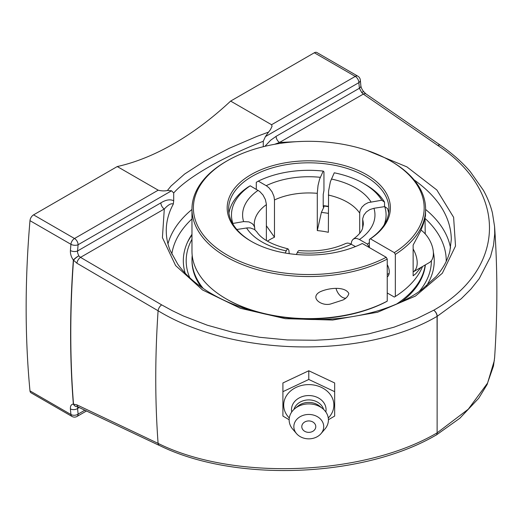 <?xml version="1.0" encoding="UTF-8"?>
<svg xmlns="http://www.w3.org/2000/svg" width="523" height="523" viewBox="0 0 523 523"><rect width="100%" height="100%" fill="white"/><g stroke="black" fill="none" stroke-linecap="round" stroke-linejoin="round"><path stroke-width="0.78" d="M437.182 316.323L461.221 298.77L471.027 288.99L479.186 278.707L490.515 256.734L493.529 245.287L494.732 233.729L494.562 226.446L492.418 212.92C490.509 205.186 487.488 197.629 483.363 190.241L470.308 171.681C462.103 162.137 452.179 153.344 440.529 145.309A5.093 2.909 124.6 0 0 437.816 145.459C508.376 191.941 506.31 269.038 433.704 310.237A5.093 2.981 59.2 0 1 437.182 316.323A5.093 2.935 -0.1 0 1 437.065 316.389L437.143 374.612L437.182 316.323M440.529 145.309L366.015 93.95A5.093 2.909 124.6 0 0 363.308 94.094L437.816 145.459M161.685 304.883L80.509 257.368A5.093 2.661 120.3 0 0 76.914 263.226L158.09 310.76A5.093 2.661 120.3 0 1 161.685 304.883L172.211 310.642L183.311 315.951L207.245 325.182L232.931 332.353L259.722 337.296L287.369 339.957L315.127 340.251L328.823 339.519L342.415 338.198L368.924 333.818L393.897 327.228L416.962 318.546L433.704 310.237A5.093 2.896 60.8 0 1 437.065 316.389M366.015 93.95L363.851 91.852A5.093 1.007 141.5 0 0 361.713 92.519L363.308 94.094L279.517 142.472A5.093 2.942 -120 0 1 276.098 136.346L270.626 140.236L264.906 146.316M363.779 91.793A5.093 0.889 139.6 0 0 363.747 91.721A5.093 0.889 139.6 0 0 361.713 92.519L359.379 88.263A5.093 3.21 -5 0 0 360.857 85.739A5.093 3.21 -5 0 0 360.857 85.733C361.125 87.681 362.086 89.675 363.74 91.721A5.093 5.093 0 0 1 363.851 91.852M437.143 374.612L437.123 432.848C364.034 475.937 233.291 481.023 158.09 443.373A999.263 576.928 120 0 1 158.09 310.76C233.212 356.693 363.923 359.249 437.123 316.356M166.242 230.806C166.268 221.608 168.628 212.698 173.316 204.088L173.701 200.747C170.125 199.073 165.85 199.779 160.875 202.865A5.093 2.942 60 0 0 164.294 208.997L80.509 257.368L78.777 255.871A5.093 1.033 141.9 0 0 73.521 260.179L76.914 263.226M160.875 202.865L77.587 250.955A999.551 577.098 -60 0 1 78.104 244.738A5.093 2.622 -175.1 0 1 70.925 244.3A1004.644 580.033 120 0 0 70.409 250.543A5.093 2.641 4.6 0 0 77.587 250.955L77.594 252.779L78.777 255.871A5.093 1.151 143.8 0 0 73.351 260.081A5.093 2.667 4.2 0 0 73.521 260.179A1004.637 580.033 -60 0 0 73.521 404.148A5.093 4.04 -96.2 0 0 77.417 406.691L77.476 406.685M73.351 260.081A1004.644 580.033 120 0 0 73.351 404.057A5.093 4.158 85.2 0 0 77.365 406.691A5.093 4.158 85.2 0 0 77.417 406.691A5.093 5.093 0 0 1 77.365 406.691M70.409 250.543C70.232 253.89 71.239 257.107 73.429 260.192M494.568 226.446C497.595 269.182 497.608 312.885 494.621 357.549L493.477 366.008L487.495 383.189L468.288 409.195L437.123 432.848A5.093 2.89 -119.3 0 1 436.11 435.149L459.848 418.243L478.695 398.284L487.188 384.385L494.359 360.471M158.09 443.373L76.914 404.867A5.093 2.955 115.4 0 0 78.143 406.94A5.093 2.955 115.4 0 0 78.241 406.986M435.626 435.345A5.093 2.89 -119.3 0 0 436.064 435.175M76.914 404.867L73.455 404.155M158.201 190.182L74.508 238.508A5.093 2.942 60 0 1 78.104 244.738L171.544 190.79L167.419 190.49C164.653 191.137 161.581 191.039 158.201 190.182L117.257 166.549A272.718 157.456 120 0 0 173.943 143.655A272.718 157.456 120 0 0 230.636 101.089L271.574 124.729L272.065 126.291L270.424 129.684L268.561 132.097L257.061 136.353L229.198 148.31L204.388 161.234L184.586 174.067L171.014 186.031L167.419 190.49M73.429 404.05C71.239 404.318 70.232 405.926 70.409 408.875A1004.644 580.033 120 0 0 70.925 414.517L29.981 390.884A1004.644 580.033 -60 0 1 29.981 220.66L70.925 244.3A5.093 2.942 120 0 1 74.508 238.508L33.564 214.868A5.093 2.942 120 0 0 29.981 220.66M33.564 214.868L117.257 166.549M171.544 190.79L173.701 192.974C187.031 177.657 222.092 157.416 263.272 141.262L265.429 136.588L268.561 132.097M84.935 410.156L78.104 414.098A999.551 577.098 -60 0 1 77.587 408.483A5.093 3.21 175 0 1 70.409 408.875M79.306 407.489L77.587 408.483L77.79 406.789M29.981 390.884A5.093 2.942 120 0 0 31.02 392.793L71.958 416.432A5.093 5.093 0 0 0 77.051 416.432A5.093 2.942 60 0 0 78.104 414.098A5.093 3.23 -5.4 0 1 70.925 414.517A5.093 2.942 120 0 0 71.958 416.432M263.272 141.262L263.272 146.708M173.701 200.747L173.701 192.974M414.046 179.853C438.392 197.223 450.819 217.052 451.323 239.325L449.911 251.033C447.734 260.003 443.099 268.561 436.005 276.7L421.525 289.84C409.025 299.032 393.747 306.243 375.697 311.473C343.807 320.357 310.374 321.906 275.405 316.114C249.458 311.492 226.989 303.32 207.997 291.592C195.04 283.427 184.965 274.3 177.781 264.2L170.191 250.53C167.576 244.006 166.268 237.449 166.275 230.859M230.636 101.089L314.323 52.771L355.267 76.41L271.574 124.729M265.429 136.588L358.87 82.641A5.093 3.23 174.6 0 0 360.334 80.084A5.093 5.093 0 0 0 357.81 76.155L316.873 52.522A5.093 2.942 120 0 0 314.323 52.771M425.232 233.807A125.461 72.436 180 0 1 425.585 234.317M433.358 252.164A125.461 72.436 180 0 1 426.33 286.074M185.181 273.183A125.461 72.436 180 0 1 188.117 240.94A125.461 72.436 180 0 1 191.967 234.343M366.898 150.376L406.907 166.883L436.842 189.986L453.618 217.313L455.513 246.052L442.334 273.241L415.432 296.09L377.573 312.238L332.661 320.037L285.31 318.677L240.39 308.295L202.525 289.964L175.61 265.573L162.418 237.625L164.294 208.997C168.328 204.65 171.335 203.016 173.316 204.088M274.634 144.296L279.517 142.472L302.026 141.426M282.91 391.668L282.91 382.96L308.786 370.761L334.661 382.96L334.661 391.668L308.786 379.469L282.91 391.668L282.91 416.066L289.147 419.747M308.786 370.761L308.786 379.469M328.418 419.747L334.661 416.066L334.661 391.668M289.291 418.001A25.097 20.489 0 0 1 283.688 405.096A25.097 20.489 0 0 1 308.786 384.608A25.097 20.489 0 0 1 333.877 405.096A25.097 20.489 0 0 1 328.274 418.001M308.786 432.364A6.995 5.714 0 0 1 302.725 423.793A6.995 5.714 0 0 1 314.846 423.793A6.995 5.714 0 0 1 308.786 432.364M291.736 411.98A17.285 14.108 0 0 1 291.501 409.666A17.285 14.108 0 0 1 308.786 395.558A17.285 14.108 0 0 1 326.064 409.666A17.285 14.108 0 0 1 325.829 411.98M296.528 433.619L292.671 429.095A19.639 16.03 0 0 1 289.147 419.93A19.639 16.03 0 0 1 294.9 408.594A19.639 16.03 0 0 1 322.665 408.594A19.639 16.03 0 0 1 328.418 419.93A19.639 16.03 0 0 1 324.901 429.095L321.037 433.619A14.932 12.192 0 0 1 296.528 433.619A14.932 12.192 0 0 1 293.848 426.65A14.932 12.192 0 0 1 308.786 414.458A14.932 12.192 0 0 1 323.717 426.65A14.932 12.192 0 0 1 321.037 433.619M294.9 408.594L297.986 406.077A15.272 12.467 0 0 1 319.579 406.077L322.665 408.594M293.939 409.437A15.272 12.467 0 0 1 308.786 399.905A15.272 12.467 0 0 1 323.626 409.437M192.203 255.479A116.799 67.434 0 0 0 191.987 259.571L191.987 260.761A116.799 67.434 0 0 0 201.257 287.094M401.533 301.745A116.799 67.434 0 0 0 425.362 264.873M396.735 303.941A116.799 67.434 0 0 0 425.206 264.965M191.987 259.571A116.799 67.434 0 0 0 203.29 288.513M226.178 298.868L227.191 299.45A115.387 66.617 0 0 0 386.222 301.732L387.236 301.15A116.819 67.447 180 0 1 226.178 298.868A116.819 67.447 180 0 1 191.967 251.177L191.967 209.095A116.819 67.447 0 0 0 261.448 270.757A116.819 67.447 0 0 0 387.236 259.068L386.222 257.309L362.295 243.496A81.601 47.109 0 0 1 251.079 241.24A81.601 47.109 0 0 1 249.746 175.401A81.601 47.109 0 0 1 363.72 173.093A81.601 47.109 0 0 1 370.389 238.821L394.322 252.635L395.336 254.394A116.819 67.447 0 0 0 425.604 209.095A116.819 67.447 0 0 0 391.387 161.404L390.374 160.823A115.387 66.617 180 0 1 394.322 252.635M422.545 266.501A116.819 67.447 180 0 1 395.336 296.469L394.322 297.057L387.236 292.965M387.236 301.15L387.236 259.068M323.207 205.977A81.601 47.109 180 0 1 328.352 206.611M328.352 206.291A80.169 46.285 0 0 0 323.207 205.644M386.222 257.309A115.387 66.617 180 0 1 225.191 253.851A115.387 66.617 180 0 1 227.191 160.823L226.178 161.404A116.819 67.447 0 0 0 191.967 209.095M227.191 160.823A115.387 66.617 180 0 1 390.374 160.823M395.336 254.394L395.336 296.469M351.188 244.097L351.685 241.299L352.835 239.508L354.535 238.547L356.666 238.468L359.072 239.312L367.349 244.078L369.375 247.588L369.375 239.403L370.389 238.821M387.236 264.573A11.454 6.609 60 0 1 387.236 276.942M251.589 241.534A80.169 46.285 180 0 1 228.616 209.095A80.169 46.285 180 0 1 278.105 166.334A80.169 46.285 180 0 1 365.472 176.369A80.169 46.285 180 0 1 388.955 209.095A80.169 46.285 180 0 1 369.375 239.403M330.706 303.961C321.808 306.609 309.315 297.783 319.873 291.919C329.013 287.578 345.18 286.271 348.834 293.495C348.161 296.195 346.226 298.358 343.049 299.973L330.706 303.961M421.192 267.286L415.635 273.856L413.131 275.817L413.131 245.097L420.623 231.035L423.525 223.504L425.467 215.96L425.604 209.095M425.003 218.333L425.238 233.925M345.768 298.13A9.283 5.361 60 0 1 336.224 289.082A9.283 5.361 60 0 1 336.073 288.539M413.131 248.981A20.044 11.571 60 0 1 416.125 255.937A20.044 11.571 60 0 1 413.131 271.934L429.246 262.631A20.044 11.571 -120 0 0 432.325 246.588A20.044 11.571 -120 0 0 421.028 230.087M323.946 190.529L323.207 194.471L323.207 206.16L323.515 207.389L323.946 206.892L321.39 212.41L317.291 230.591L317.291 192.987L318.03 185.508L319.579 179.193L323.207 171.093L323.946 171.825L323.946 190.529M388.641 213.188A80.169 46.285 0 0 0 387.504 208.52L384.732 206.611L373.945 208.285L369.879 209.553L366.362 211.92L363.864 215.077L362.714 218.601L362.661 228.191M384.542 202.133A80.169 46.285 0 0 0 365.472 184.547L363.446 183.383A77.306 44.632 180 0 1 381.77 200.224L384.542 202.133L384.542 206.644M363.446 183.383A77.306 44.632 180 0 0 334.269 172.806L330.392 181.664L328.575 191.026L328.352 232.304A54.542 31.491 180 0 0 317.291 230.591M266.377 240.528L266.37 204.166L265.403 199.59L263.03 195.066L259.715 191.464L250.223 185.802L248.19 186.973A80.169 46.285 0 0 0 228.93 213.188M232.598 223.504L243.62 221.595L248.909 221.889L252.138 223.55L253.701 225.276L254.636 227.342L254.904 229.787M285.179 253.027L286.924 249.556L288.01 248.843L288.892 250.262L289.212 253.662M256.29 189.306L256.29 182.298L258.316 181.128L266.593 185.913L268.999 187.849L272.045 191.823L273.98 196.439L274.477 199.956L274.477 237.213L266.377 225.773M355.463 246.568L349.756 243.45L347.488 243.064L345.781 243.463C332.321 249.628 316.735 251.988 299.012 250.55L297.986 251.262L296.358 254.492M328.352 213.358A70.311 40.591 0 0 0 321.39 212.41M359.693 233.297L359.706 212.789L360.197 210.272L361.942 207.108L364.734 204.454L368.251 202.604L381.77 200.224M267.43 241.162A54.542 31.491 180 0 1 270.214 239.429A54.542 31.491 180 0 1 274.477 237.213M288.01 248.843C271.882 244.79 261.428 239.063 256.662 231.65L254.355 229.401L250.256 227.936L247.372 227.884L236.821 229.492M384.732 206.611A77.306 44.632 180 0 1 384.15 224.877M369.375 242.659A77.306 44.632 180 0 1 367.349 244.078M258.316 181.128A77.306 44.632 180 0 1 323.207 171.093M232.833 223.269A77.306 44.632 180 0 1 250.223 185.802M189.764 277.739A122.598 70.782 180 0 1 191.967 239.292M431.377 260.709A122.598 70.782 180 0 1 419.217 291.494M191.967 234.977A126.468 73.017 0 0 0 187.365 242.535M159.711 445.583A5.093 2.955 -64.6 0 1 159.338 445.459L77.397 406.685M159.332 445.452A5.093 2.955 -64.6 0 1 158.109 443.38M276.098 136.346L359.379 88.263A999.551 577.098 -60 0 0 358.87 82.641A5.093 2.942 -120 0 0 355.267 76.41A5.093 2.942 120 0 1 357.81 76.155M450.551 248.033A142.544 82.294 0 0 0 425.604 209.448M191.967 209.448A142.544 82.294 0 0 0 167.968 243.836M424.996 218.385A137.451 79.359 180 0 1 446.23 261.363M171.806 254.171A137.451 79.359 180 0 1 191.967 218.941M323.946 206.892A80.169 46.285 0 0 0 323.247 206.82M362.661 219.529A54.542 31.491 180 0 1 363.328 224.439L362.491 228.636C361.367 231.905 358.301 235.402 353.3 239.129M359.451 239.521A66.179 38.212 0 0 0 373.952 208.285M370.984 201.898A66.179 38.212 0 0 0 355.581 187.92A66.179 38.212 0 0 0 331.379 179.029M328.352 195.046A54.542 31.491 180 0 1 347.35 202.172A54.542 31.491 180 0 1 359.693 213.142M246.581 227.989A66.179 38.212 0 0 0 286.186 250.85M320.318 177.317A66.179 38.212 0 0 0 266.214 185.685M274.477 199.956A54.542 31.491 180 0 1 317.291 193.333M254.642 227.342L254.237 224.439A54.542 31.491 180 0 1 266.377 204.637M258.114 190.359A66.179 38.212 0 0 0 243.613 221.602M297.247 252.563A66.179 38.212 0 0 0 351.358 244.195M159.352 445.413C234.435 482.722 362.988 477.832 436.032 435.116M494.627 357.497L494.575 358.229M86.57 410.934L77.051 416.432M360.334 80.084L360.857 85.733M389.158 273.352L387.236 274.464"/></g></svg>
